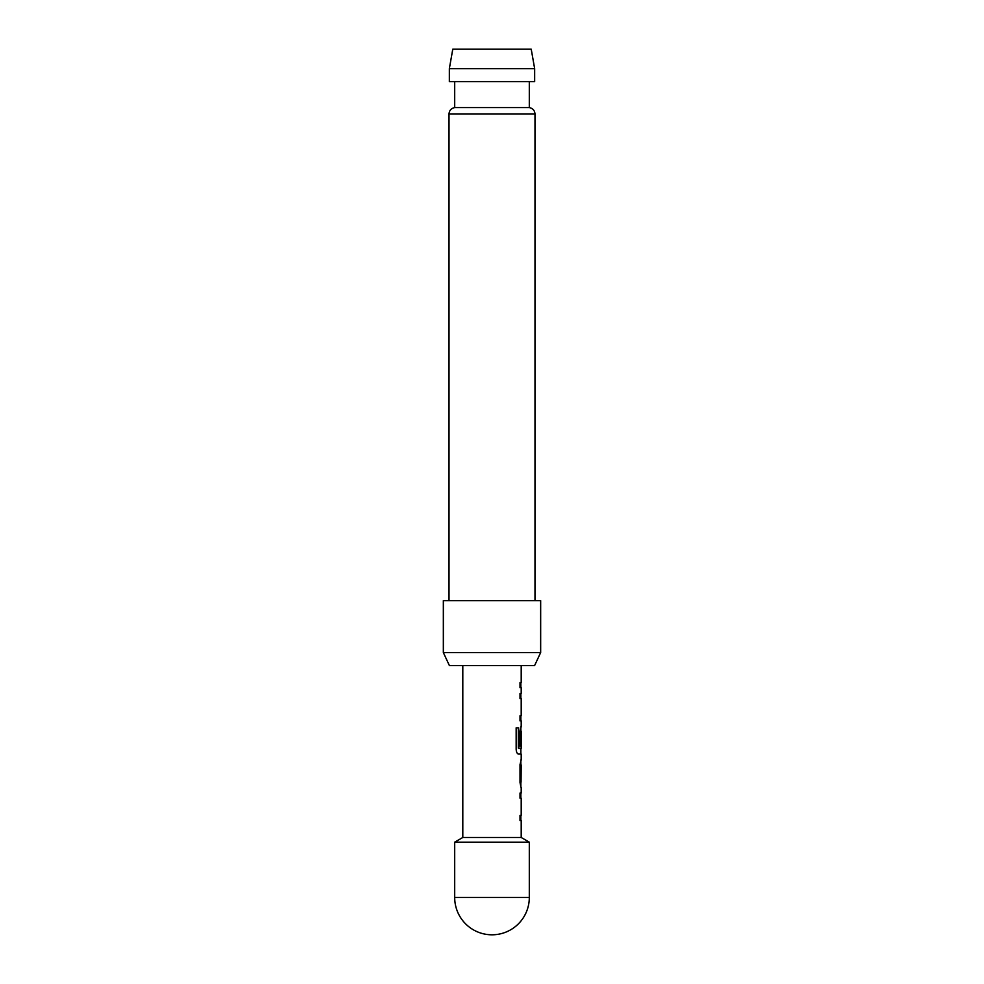 <?xml version="1.0" encoding="UTF-8"?>
<svg xmlns="http://www.w3.org/2000/svg" width="984" height="984" viewBox="0 0 984 984"><rect width="100%" height="100%" fill="white"/><g stroke="black" fill="none" stroke-linecap="round" stroke-linejoin="round"><path stroke-width="1.48" d="M521.2 787.286L521.2 793.067L520.007 793.067L520.868 793.067L520.868 798.184L520.007 798.184L521.2 798.184L521.2 815.379L520.007 815.379L520.007 820.496L521.2 820.496L521.2 837.482L462.8 837.482L454.694 842.169L454.694 897.494A37.306 37.306 0 0 0 492 934.8A37.306 37.306 0 0 0 529.306 897.494L454.694 897.494M520.007 815.379L520.868 815.379L520.868 820.496L520.007 820.496M520.868 759.919L520.868 764.974M520.868 782.169L520.868 787.225M520.868 726.709L520.868 731.198M520.868 748.406L520.868 754.076L518.506 754.076L521.2 754.076L521.2 759.857L520.007 764.63L520.007 782.514L520.966 787.286M521.053 731.198L520.696 746.069L520.007 746.069L521.016 746.069L521.2 731.198L521.2 748.406L518.777 748.406L518.642 727.84L516.157 727.84L516.157 749.304C516.391 752.206 517.178 753.806 518.506 754.076M521.2 665.553L521.2 682.539L520.007 682.539L520.007 687.656L521.2 687.656L521.2 693.437L520.007 693.437L520.868 693.437L520.868 698.554L520.007 698.554L521.2 698.554L521.2 715.749L520.007 715.749L520.007 720.866L521.2 720.866L521.2 726.647L520.007 731.419L520.007 746.069M520.007 715.749L520.868 715.749L520.868 720.866L520.007 720.866M520.007 682.539L520.868 682.539L520.868 687.656L520.007 687.656M521.2 837.482L529.306 842.169L454.694 842.169M529.306 842.169L529.306 897.494M462.8 665.553L462.8 837.482M520.007 793.067L520.007 798.184M520.007 693.437L520.007 698.554M521.2 764.974L521.053 782.169L521.2 764.974M449.344 68.659L452.775 49.2L531.225 49.2L534.656 68.659L449.344 68.659L449.344 81.635L534.656 81.635L534.656 68.659M534.988 600.671L534.988 114.033L449.012 114.033C449.27 110.491 451.164 108.351 454.694 107.588L529.306 107.588L529.306 81.635M540.659 652.576L534.607 665.553L449.393 665.553L443.341 652.576L540.659 652.576L540.659 600.671L443.341 600.671L443.341 652.576M518.347 748.061L518.347 727.84L516.157 727.84M520.696 781.837L521.016 765.306M534.988 114.033C534.73 110.491 532.836 108.351 529.306 107.588M454.694 107.588L454.694 81.635M449.012 600.671L449.012 114.033"/></g></svg>
